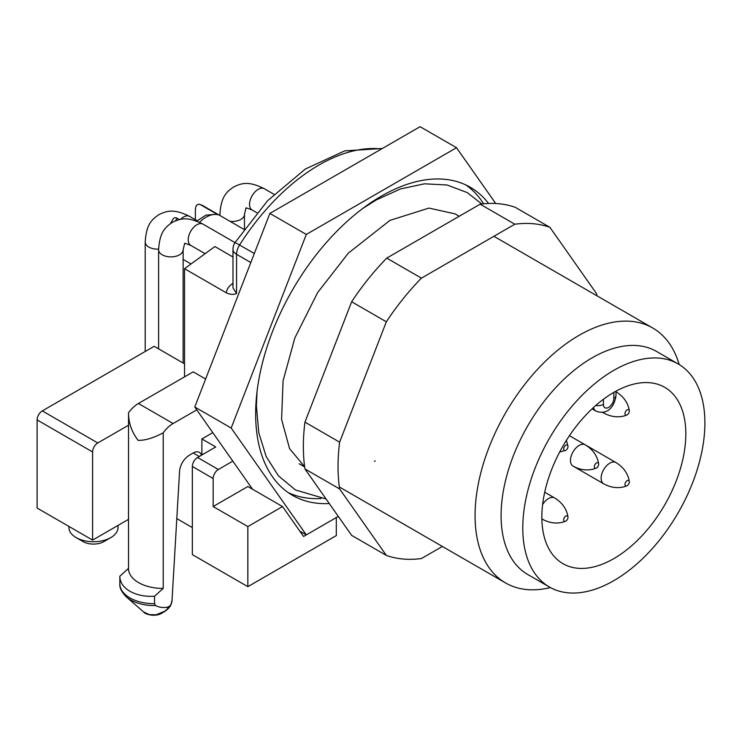 <?xml version="1.0" encoding="UTF-8"?>
<svg xmlns="http://www.w3.org/2000/svg" width="742" height="742" viewBox="0 0 742 742"><rect width="100%" height="100%" fill="white"/><g stroke="black" fill="none" stroke-linecap="round" stroke-linejoin="round"><path stroke-width="1.11" d="M339.632 488.959L386.332 555.406L351.643 535.381L304.943 468.935L339.632 488.959A183.979 106.217 -60 0 1 339.632 442.167L386.332 321.796A183.979 106.217 -60 0 1 421.428 278.139L514.837 224.214A183.979 106.217 -60 0 1 549.933 227.349L596.642 293.786A183.979 106.217 -60 0 1 596.92 295.78M549.933 227.349L515.245 207.315A183.979 106.217 120 0 0 480.148 204.18L386.74 258.114A183.979 106.217 120 0 0 351.643 301.771L304.943 422.142A183.979 106.217 120 0 0 304.943 468.935M442.371 546.455L421.428 558.541A183.979 106.217 -60 0 1 386.332 555.406M304.943 422.142L339.632 442.167M480.148 204.18L514.837 224.214M386.74 258.114L421.428 278.139M351.643 301.771L386.332 321.796M495.721 203.503L456.515 147.723L420.093 126.697L269.875 213.418L194.766 407.006L232.821 461.144L218.361 469.491A7.355 4.248 120 0 0 213.158 478.507L213.158 506.545L247.847 526.57L282.535 506.545L303.561 536.466L336.312 517.554L336.312 535.585L247.847 586.662L192.345 554.608L192.345 466.486A7.355 4.248 -60 0 1 197.548 457.471L215.755 446.953L201.88 438.949L201.88 454.967M205.627 379.014L193.208 371.853L138.402 403.49A24.532 14.163 120 0 0 128.514 412.775L128.514 568.595M196.769 409.853L173.09 423.524A24.532 14.163 120 0 0 163.203 432.799L163.203 588.415L154.531 596.243C145.005 596.772 136.797 595.112 129.896 591.263C123.255 587.312 119.898 582.294 119.842 576.209L128.514 568.391A34.345 19.83 0 0 0 163.203 588.415M119.842 583.676A34.345 19.83 0 0 0 119.842 583.88A34.345 19.83 0 0 0 154.531 603.7L154.531 596.243M154.531 603.7L155.597 605.555A33.307 19.227 180 0 1 126.418 596.967L143.605 611.937M167.915 608.171A7.355 7.105 -152.8 0 0 170.771 605.287C169.222 608.032 166.505 610.499 162.619 612.697C155.468 617.789 144.226 613.986 143.679 611.983L149.253 614.617L156.145 614.803L164.668 611.25L167.534 608.848L167.785 607.095C163.212 607.967 159.15 607.448 155.597 605.555M167.785 607.095C170.28 606.168 171.68 604.127 171.986 600.992L179.629 470.298C180.863 463.527 184.239 458.417 189.776 454.948L193.208 452.963A12.262 7.077 -60 0 1 199.338 452.36A12.262 7.077 -60 0 1 201.481 455.198M212.796 432.651L201.88 438.949M128.514 412.775C128.496 422.801 131.705 431.992 138.133 440.368C145.219 440.498 153.575 437.984 163.203 432.799M232.979 255.851L232.237 256.574L214.892 246.557L184.535 268.697L226.319 292.821C226.625 289.51 228.527 286.542 232.051 283.908L232.979 283.231M232.821 461.144L252.577 489.256M213.158 506.545L247.847 486.52L282.535 506.545M128.514 425.222L97.805 442.955A7.355 4.248 120 0 0 92.602 451.961L37.1 419.916A7.355 4.248 -60 0 1 42.303 410.901L154.178 346.31L184.535 363.84M232.979 287.85L236.568 293.47C233.619 294.843 230.206 294.63 226.319 292.821M184.535 376.853L184.535 268.697M232.979 257.001L232.237 256.574M128.514 519.363L92.602 540.093L37.1 508.047L37.1 419.916M192.345 527.571L176.939 518.677M92.602 451.961L92.602 540.093M247.847 526.57L247.847 586.662M110.818 537.588L103.88 541.595A14.719 8.496 180 0 1 83.067 541.595L76.129 537.588A24.532 14.163 0 0 0 110.818 537.588A24.532 14.163 0 0 0 118.006 527.571L118.006 525.429M68.941 526.43L68.941 527.571A24.532 14.163 0 0 0 76.129 537.588M171.986 600.992L171.541 601.697L171.986 600.992M170.79 605.249A7.355 7.105 -152.8 0 1 170.781 605.259L171.986 601.029L172.292 596.327M382.315 148.502L344.705 150.876L305.352 169.028L267.612 200.711L234.889 242.736A12.262 0.723 32.4 0 1 239.573 245.008L254.32 253.514M195.378 219.743L195.378 210.032L195.777 206.795L196.751 204.987L199.116 204.189L202.974 205.72A28.205 16.287 120 0 0 200.581 204.736L199.477 204.273M196.713 221.153L205.886 215.143L216.822 214.29L217.925 214.753L200.581 204.736M170.437 223.565L173.563 218.287L175.093 217.675L176.744 218.037L179.462 219.586M232.979 284.362A7.355 3.654 53.9 0 1 232.051 283.908M456.515 147.723L306.298 234.453L231.189 428.032L306.298 534.889L338.306 516.404M488.579 203.456A177.848 102.674 120 0 0 470.326 187.29A177.848 102.674 120 0 0 272.5 331.581A177.848 102.674 120 0 0 292.487 495.322A177.848 102.674 120 0 0 329.272 503.549M306.298 534.889L299.824 531.151M231.189 428.032L194.766 407.006M306.298 234.453L269.875 213.418M288.258 492.632A177.848 102.674 120 0 0 321.147 498.513M483.617 203.781A177.848 102.674 120 0 0 465.883 184.971M679.171 364.526A147.185 84.978 120 0 0 652.737 328.001A147.185 84.978 120 0 0 631.182 321.351A147.185 84.978 120 0 0 496.574 429.98A147.185 84.978 120 0 0 505.552 582.934A147.185 84.978 120 0 0 550.397 587.562M678.225 363.97L656.549 351.448A128.783 74.358 120 0 0 637.684 345.624A128.783 74.358 120 0 0 519.91 440.674A128.783 74.358 120 0 0 527.766 574.512L549.442 587.024A128.783 74.358 -60 0 1 541.595 453.195A128.783 74.358 -60 0 1 659.369 358.145A128.783 74.358 -60 0 1 678.225 363.97A128.783 74.358 -60 0 1 678.225 512.676A128.783 74.358 -60 0 1 549.442 587.024M629.29 410.697A3.07 1.772 120 0 0 626.962 409.992A3.07 1.772 120 0 0 624.987 413.619A3.07 1.772 120 0 0 626.953 414.982A3.07 1.772 120 0 0 629.318 411.124M567.964 446.1A3.07 1.772 120 0 0 565.636 445.395A3.07 1.772 120 0 0 563.66 449.021A3.07 1.772 120 0 0 565.627 450.394A3.07 1.772 120 0 0 568.001 446.526M598.627 463.806A3.07 1.772 120 0 0 596.299 463.101A3.07 1.772 120 0 0 594.323 466.727A3.07 1.772 120 0 0 596.29 468.091A3.07 1.772 120 0 0 598.655 464.232M567.964 516.914A3.07 1.772 120 0 0 565.636 516.209A3.07 1.772 120 0 0 563.66 519.836A3.07 1.772 120 0 0 565.627 521.199A3.07 1.772 120 0 0 568.001 517.341M629.29 481.512A3.07 1.772 120 0 0 626.962 480.797A3.07 1.772 120 0 0 624.987 484.424A3.07 1.772 120 0 0 626.953 485.797A3.07 1.772 120 0 0 629.318 481.938M613.838 558.615A101.802 58.776 -60 0 1 562.937 563.66A101.802 58.776 -60 0 1 562.937 446.109A101.802 58.776 -60 0 1 664.739 387.333A101.802 58.776 -60 0 1 680.34 468.907A101.802 58.776 -60 0 1 613.838 558.615M138.402 403.49L173.09 423.524M250.815 262.538L236.568 254.32L236.568 293.47M381.499 148.975A171.708 99.14 120 0 0 239.573 245.008A12.262 7.077 120 0 0 236.568 254.32A12.262 7.077 180 0 1 232.979 249.312L232.979 287.414M42.303 410.901L97.805 442.955M197.548 457.471L218.361 469.491M199.283 456.469L193.208 452.963M213.158 478.507L192.345 466.486M217.925 214.753A28.205 16.287 120 0 0 199.524 222.331M177.162 218.259A28.205 16.287 120 0 0 175.474 220.81M220.114 215.607A12.262 7.077 180 0 1 219.929 214.392L219.929 215.505M244.461 228.61L244.461 214.392A12.262 7.077 180 0 1 230.085 221.366M256.843 212.741L252.085 209.986A12.262 7.077 -60 0 1 249.544 204.375A12.262 7.077 -60 0 1 254.896 192.03A12.262 7.077 -60 0 1 264.347 188.746C248.19 180.668 241.493 183.311 233.749 186.891C226.727 191.798 221.042 196.203 219.929 214.392M183.135 363.033L183.135 249.794A12.262 7.077 180 0 1 175.566 256.342A12.262 7.077 180 0 1 162.201 254.803A12.262 7.077 180 0 1 158.602 249.794L158.602 348.87M205.117 253.69L190.759 245.398A12.262 7.077 -60 0 1 188.218 239.777A12.262 7.077 -60 0 1 193.569 227.442A12.262 7.077 -60 0 1 203.02 224.149C186.873 216.08 180.167 218.714 172.422 222.294C165.41 227.2 159.725 231.606 158.602 249.794M180.492 219.382A12.262 7.077 -60 0 1 189.627 216.423C173.47 208.344 166.774 210.978 159.029 214.559C152.008 219.465 146.322 223.871 145.209 242.059A12.262 7.077 180 0 0 148.808 247.067A12.262 7.077 180 0 0 158.612 249.117M602.819 412.32A12.262 7.077 120 0 0 603.673 412.979L602.597 412.357M598.646 463.935L598.154 461.283C596.28 454.419 591.986 448.938 585.28 444.848A12.262 7.077 120 0 0 573.01 451.924A12.262 7.077 120 0 0 573.019 466.087L603.673 483.793A12.262 7.077 120 0 1 603.673 469.63A12.262 7.077 120 0 1 615.943 462.554L585.429 444.931M567.982 517.044L567.491 514.392C565.617 507.528 561.323 502.056 554.617 497.956A12.262 7.077 120 0 0 542.606 504.597M541.873 518.871A12.262 7.077 120 0 0 542.356 519.196L541.873 518.927M592.079 408.823L596.067 411.133A14.719 8.496 -60 0 1 593.452 407.553M596.067 411.133C609.006 415.947 615.081 404.149 615.99 395.384A7.355 4.248 180 0 1 613.838 398.389L613.838 392.379M595.835 405.41A7.355 4.248 -0 0 0 603.432 404.39A7.355 4.248 120 0 0 608.635 407.395A7.355 4.248 120 0 0 613.838 398.389M603.432 399.261L603.432 404.39M375.276 460.875L374.46 461.338M304.628 466.727L289.575 448.622L281.589 419.471L283.064 380.878L294.852 337.935L317.65 292.552L348.332 253.152L389.977 220.365L428.959 208.085L455.069 213.881M326.053 498.976L295.548 490.008L278.575 475.993L266.192 456.59L258.782 432.836L256.398 405.716L257.047 391.563M481.808 203.976L467.265 192.595L446.981 184.971L424.387 183.812L400.522 188.941L376.231 199.95L362.755 208.474M126.418 596.967C121.623 592.153 119.425 587.785 119.842 583.88L119.842 576.423M243.923 229.361L202.974 205.72M191.028 263.966L183.135 259.412M234.889 242.736A12.262 12.262 0 0 0 232.979 249.312M252.085 209.986C242.291 206.1 247.281 209.059 245.945 208.168L244.461 214.392M273.965 194.302L264.347 188.746M190.759 245.398C180.965 241.502 185.954 244.461 184.619 243.58L183.135 249.794M234.973 242.597L203.02 224.149M197.14 220.754L189.627 216.423M145.209 351.495L145.209 242.059M652.737 328.001L493.894 236.299M459.205 216.274L454.92 213.798M505.552 582.934L339.354 486.975M304.656 466.941L299.147 463.759M629.309 410.827L628.817 408.174C626.944 401.311 622.649 395.829 615.943 391.739M626.897 415.01L624.133 415.974C617.288 417.7 610.471 416.698 603.673 412.979M567.982 446.239L566.415 440.349M565.571 450.413L559.681 451.999M596.234 468.119L593.47 469.083C586.634 470.808 579.808 469.807 573.01 466.087M565.571 521.227L562.807 522.192C555.971 523.917 549.145 522.915 542.346 519.196M629.309 481.641L628.817 478.98C626.944 472.125 622.649 466.644 615.943 462.554M626.897 485.824L624.133 486.789C617.288 488.514 610.471 487.513 603.673 483.793M585.28 444.848L569.439 435.702M554.617 497.956L544.702 492.234M615.99 395.384L615.99 391.173"/></g></svg>
